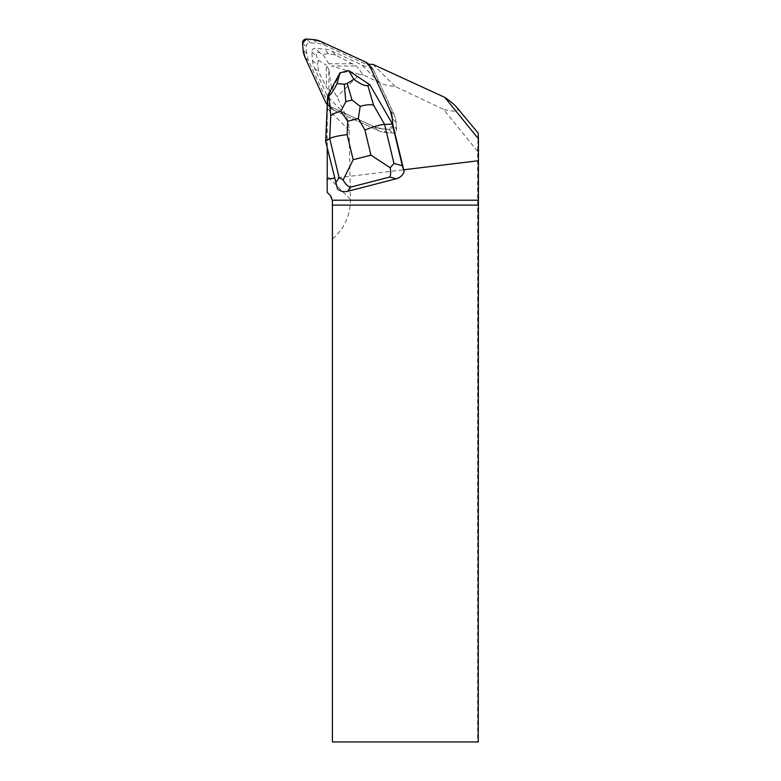 <?xml version="1.0" encoding="UTF-8"?>
<svg xmlns="http://www.w3.org/2000/svg" width="781" height="781" viewBox="0 0 781 781"><rect width="100%" height="100%" fill="white"/><g stroke="black" fill="none" stroke-linecap="round" stroke-linejoin="round"><path stroke-width="0.59" stroke-dasharray="3.9 2.93" d="M306.816 53.606L306.289 46.782A3.69 3.622 135 0 1 310.282 42.779L317.106 43.316A23.059 22.639 135 0 1 324.75 45.298L369.257 65.731A9.226 9.06 135 0 1 373.63 70.105L394.063 114.612A23.059 22.639 135 0 1 396.045 122.256L396.582 129.08A3.69 3.622 135 0 1 392.579 133.073L385.755 132.545A23.059 22.639 135 0 1 378.111 130.564L333.614 110.131A9.226 9.06 135 0 1 329.231 105.747L308.807 61.25A23.059 22.639 135 0 1 306.816 53.606L303.087 49.867M327.014 104.312L330.744 108.042A9.226 9.06 -45 0 0 331.027 108.334L327.298 104.605A9.226 9.06 -45 0 0 329.875 106.401L374.382 126.825A23.059 22.639 -45 0 0 382.026 128.806L388.85 129.343A3.69 3.622 -45 0 0 392.843 125.341L392.784 124.53L396.582 129.08L396.045 122.256A23.059 22.639 -45 0 0 394.063 114.612L373.63 70.105A9.226 9.06 -45 0 0 372.127 67.83L368.398 64.101M327.239 147.873L334.893 178.088L403.689 169.78M334.522 178.136L337.48 188.856M370.37 85.295L349.185 71.11L340.457 73.355L328.176 96.18L327.786 105.054A9.226 9.06 -45 0 0 329.875 106.401L333.614 110.131A9.226 9.06 -45 0 1 331.027 108.334L327.298 104.605A9.226 9.06 -45 0 0 327.786 105.054L327.239 117.335L327.239 108.422A37.82 37.127 -45 0 0 327.19 106.587M478.148 133.034L477.63 151.397L477.63 741.95L332.413 741.95L332.413 238.947A51.683 50.736 45 0 0 350.425 199.34L349.146 130.329A38.533 37.82 45 0 0 345.427 114.514L327.61 96.698L314.479 68.093A23.059 22.639 135 0 1 312.498 60.449L311.814 51.81A3.231 3.173 135 0 1 315.319 48.315L323.949 48.988A23.059 22.639 135 0 1 331.593 50.97L361.74 64.813A37.82 37.127 -45 0 0 372.127 67.83M477.63 151.397A8923.94 599.593 50.2 0 0 443.491 109.34L395.001 86.379A38.533 37.82 45 0 1 379.605 82.669L363.282 74.937L356.4 65.994L335.732 55.109L328.528 53.567L322.904 54.406L320.083 53.079C319.214 52.278 317.887 52.161 316.1 52.727L316.588 56.583L318.248 60.147L317.457 65.409L318.999 72.613L326.331 87.072L328.86 90.684L328.86 69.616L331.476 87.56L328.86 90.684M345.427 114.514L337.041 96.815L331.476 87.56M327.61 96.698A37.82 37.127 135 0 1 330.744 108.042M395.001 86.379L373.064 64.442M363.282 74.937L359.465 74.39L337.041 96.815M477.63 741.95L478.265 741.95M456.416 106.977C460.243 111.605 455.928 112.396 443.491 109.34M328.86 69.616L326.331 65.301L326.331 87.072M318.248 60.147L326.331 65.301M359.465 74.39L331.896 65.994L356.4 65.994M352.817 63.778L328.85 63.778L331.896 65.994M328.85 63.778L322.904 54.406M332.413 238.947L332.413 200.483C332.091 197.866 331.417 196.236 330.383 195.592L327.21 192.419M327.239 146.301L327.239 117.335L326.155 141.81L327.239 146.301M333.614 110.131L378.111 130.564A23.059 22.639 -45 0 0 385.755 132.545L392.579 133.073A3.69 3.622 -45 0 0 396.582 129.08L392.843 125.341A3.69 3.622 -45 0 1 388.85 129.343L392.579 133.073L388.85 129.343L382.026 128.806L385.755 132.545L382.026 128.806A23.059 22.639 -45 0 1 374.382 126.825L378.111 130.564L374.382 126.825L329.875 106.401L333.614 110.131M348.687 70.612L349.185 71.11M339.96 72.858L340.457 73.355M325.657 141.312L326.155 141.81M327.678 95.682L328.176 96.18M327.288 104.595L329.875 106.401L374.382 126.825L382.026 128.806L388.85 129.343L392.843 125.341L392.784 124.53M396.045 122.256L392.306 118.527L396.045 122.256M373.63 70.105L369.901 66.375L373.63 70.105M390.324 110.873L394.063 114.612L390.324 110.873M365.518 61.992L369.257 65.731M324.75 45.298L321.02 41.569M310.282 42.779L306.552 39.05M313.376 39.587L317.106 43.316M302.55 43.043L306.289 46.782M329.231 105.747L325.501 102.018M305.068 57.521L308.807 61.25M320.083 53.079L315.319 48.315M328.528 53.567L323.949 48.988M311.814 51.81L316.588 56.583M312.498 60.449L317.457 65.409M314.479 68.093L318.999 72.613M335.732 55.109L331.593 50.97M379.605 82.669L361.74 64.813M349.146 130.329L327.239 108.422M350.425 199.34L327.239 176.155M371.834 67.527L368.417 64.101"/><path stroke-width="1.17" d="M404.148 171.654C402.811 175.266 400.165 177.648 396.211 178.79L389.817 177.023C390.764 175.247 390.9 172.162 390.236 167.778L370.946 155.136L364.912 130.036C373.386 126.639 379.937 124.755 384.584 124.413L393.966 163.424L402.342 165.728L404.148 171.654L392.784 124.53L392.306 118.527A23.059 22.639 -45 0 0 390.324 110.873L369.901 66.375A9.226 9.06 -45 0 0 365.518 61.992L321.02 41.569A23.059 22.639 -45 0 0 313.376 39.587L306.552 39.05A3.69 3.622 -45 0 0 302.55 43.043L303.087 49.867A23.059 22.639 -45 0 0 305.068 57.521L325.501 102.018A9.226 9.06 -45 0 0 327.288 104.595A9.226 9.06 -45 0 1 327.014 104.312A37.82 37.127 -45 0 1 327.19 106.587M334.522 178.136L327.161 179.025A50.736 49.799 -45 0 0 327.239 176.155L327.239 147.873M327.161 179.025L327.21 192.419L330.383 195.592L332.413 200.483L332.413 741.95L478.265 741.95L478.431 138.774L444.77 97.361L373.064 64.442A37.82 37.127 135 0 1 368.398 64.101A9.226 9.06 -45 0 1 369.901 66.375L390.324 110.873L369.901 66.375L365.518 61.992L321.02 41.569L313.376 39.587L306.552 39.05L302.55 43.043L303.087 49.867L305.068 57.521L325.501 102.018L327.288 104.595M478.431 138.774L478.148 133.034L456.416 106.977C454.493 104.693 450.617 101.481 444.77 97.361M403.689 169.78L478.45 160.74M392.306 118.527A23.059 22.639 -45 0 0 390.324 110.873L392.306 118.527L392.784 124.53L392.306 118.527M392.784 124.53L369.872 84.797L392.823 124.609M347.711 191.296C343.708 192.204 340.301 191.394 337.48 188.856L325.657 141.312L329.719 138.569C332.384 137.026 338.193 135.718 347.135 134.625L353.168 159.724L343.142 179.933C345.29 183.925 347.691 186.356 350.327 187.215L347.711 191.296L396.211 178.79M402.342 165.728L392.326 124.111L384.584 124.413L373.562 105.123C370.145 104.342 365.684 104.742 360.187 106.343L358.323 118.507L347.721 121.24L340.848 111.332L345.798 101.657L352.026 100.046L360.187 106.343M367.822 85.49L369.872 84.797L348.687 70.612L353.842 79.291C360.529 84.163 365.186 86.232 367.822 85.49L373.562 105.123M328.899 95.526C330.461 95.184 333.184 91.221 337.06 83.626L339.96 72.858L327.678 95.682L328.899 95.526L330.705 116.184C332.315 114.094 335.703 112.484 340.848 111.332M339.979 72.848L348.648 70.612M325.657 141.312L327.678 95.682M353.842 79.291L347.184 83.46L344.265 84.211L337.06 83.626M393.966 163.424L390.236 167.778M343.142 179.933L339.1 177.58L329.719 138.569L330.705 116.184M478.275 200.209L332.403 200.209M332.413 205.1L478.265 205.1M364.912 130.036L358.323 118.507M347.721 121.24L347.135 134.625M353.168 159.724L370.946 155.136M389.817 177.023L350.327 187.215M335.674 182.93L339.1 177.58M352.026 100.046L347.184 83.46M344.265 84.211L345.798 101.657"/></g></svg>
